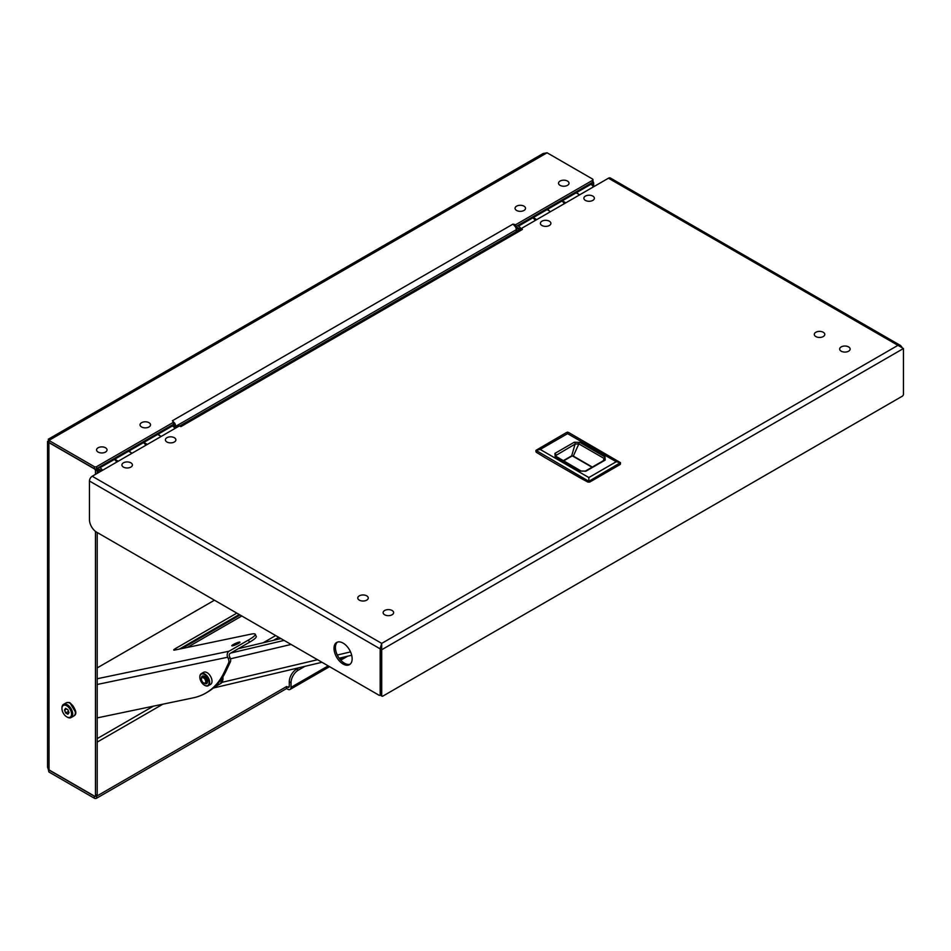 <?xml version="1.0" encoding="UTF-8"?>
<svg xmlns="http://www.w3.org/2000/svg" width="951" height="951" viewBox="0 0 951 951"><rect width="100%" height="100%" fill="white"/><g stroke="black" fill="none" stroke-linecap="round" stroke-linejoin="round"><path stroke-width="1.43" d="M181.891 648.57L240.056 614.988M241.792 615.998L187.335 647.429M48.893 771.986L48.893 769.977L94.304 796.201L94.304 798.21L48.893 771.986L48.275 769.288M94.304 466.644L94.304 468.653L48.893 442.429L48.893 440.42C48.002 438.886 48.002 438.886 48.893 440.42C48.002 438.886 48.002 438.886 48.893 440.42L94.304 466.644A1.64 0.951 0 0 0 96.622 466.644L173.486 422.268L172.404 420.734L174.829 423.385A4.589 2.651 60 0 1 175.65 426.357L516.238 229.726A4.589 2.651 -120 0 0 515.406 226.754L512.993 224.103L515.644 224.733L592.509 180.357A1.64 0.951 0 0 0 592.984 179.68A1.64 0.951 0 0 0 592.509 179.014L547.087 152.79L543.176 153.503L48.228 439.255M48.893 442.108L47.55 441.43L47.55 767.231L48.442 769.514A4.589 2.651 0 0 0 48.893 769.811L94.304 796.035A1.64 0.951 -120 0 0 95.124 796.118A1.64 0.951 -120 0 0 95.469 795.357L95.469 531.395M48.442 442.298A4.589 2.651 0 0 0 48.893 442.595L94.304 468.819A1.64 0.951 -120 0 1 95.469 470.828L97.204 469.818A1.64 0.951 -120 0 0 96.788 468.558M47.55 441.43L48.739 440.468M94.304 798.21A1.64 0.951 0 0 0 96.622 798.21L286.596 688.536L287.784 689.213A4.589 2.651 60 0 0 290.079 689.439L329.545 666.663M49.036 769.894L48.893 442.595M592.984 181.582A1.64 0.951 60 0 1 593.662 183.198L593.662 186.741M95.469 474.371L95.469 470.828M304.962 666.318L298.269 670.17A10.247 5.92 120 0 0 291.03 682.723L291.03 687.347A4.589 2.651 60 0 1 290.079 689.439M287.784 687.204L289.294 686.337A2.128 1.236 -120 0 1 288.842 687.311A2.128 1.236 -120 0 1 287.784 687.204L286.596 686.527L286.596 688.536M289.294 686.337L289.294 681.724L291.03 682.723M96.622 798.21L96.622 796.201L286.596 686.527M96.622 796.201A1.64 0.951 180 0 1 94.304 796.201M591.926 185.029L593.662 183.198M591.51 182.937A1.64 0.951 60 0 1 591.926 184.197M94.304 468.653A1.64 0.951 0 0 0 96.622 468.653L173.486 424.277L173.486 422.268L174.39 422.922M515.406 226.754L515.644 224.733L515.644 226.742L592.509 182.354A1.64 0.951 0 0 0 592.984 181.689L592.984 179.68M95.124 796.118L96.871 795.107A1.64 0.951 -120 0 0 97.204 794.358L97.204 532.524M97.204 473.36L97.204 469.818M515.977 231.842A5.124 2.96 120 0 0 516.238 230.154L516.238 229.726M175.828 427.974A5.124 2.96 120 0 1 175.65 426.797L175.65 426.357M175.65 426.797L173.914 425.359A2.128 1.236 -120 0 0 173.534 423.991L174.829 423.385M298.269 670.17L296.534 669.171A10.247 5.92 120 0 0 289.294 681.724M296.534 669.171L299.054 667.709M173.914 425.786A5.124 2.96 120 0 0 174.972 428.14L175.257 428.295M105.513 452.058A5.242 3.031 180 0 1 99.796 452.724A5.242 3.031 180 0 1 96.562 449.918A5.242 3.031 180 0 1 101.805 446.887A5.242 3.031 180 0 1 107.059 449.918A5.242 3.031 180 0 1 105.513 452.058M148.998 426.963A5.242 3.031 180 0 1 143.28 427.617A5.242 3.031 180 0 1 140.035 424.824A5.242 3.031 180 0 1 145.289 421.792A5.242 3.031 180 0 1 150.531 424.824A5.242 3.031 180 0 1 148.998 426.963M567.485 185.35A5.242 3.031 180 0 1 561.768 186.004A5.242 3.031 180 0 1 558.522 183.21A5.242 3.031 180 0 1 563.765 180.179A5.242 3.031 180 0 1 569.019 183.21A5.242 3.031 180 0 1 567.485 185.35M524.001 210.456A5.242 3.031 180 0 1 518.283 211.11A5.242 3.031 180 0 1 515.05 208.317A5.242 3.031 180 0 1 520.292 205.285A5.242 3.031 180 0 1 525.534 208.317A5.242 3.031 180 0 1 524.001 210.456M99.094 467.226L99.986 467.737A5.017 2.901 60 0 1 102.458 470.329M116.759 462.079A5.017 2.901 -120 0 0 114.286 459.488L113.395 458.976M128.171 450.441L129.063 450.952A5.017 2.901 60 0 1 130.858 452.545M145.836 445.282A5.017 2.901 -120 0 0 143.363 442.702L142.472 442.179M157.26 433.644L158.151 434.167A5.017 2.901 60 0 1 159.934 435.748M174.925 428.497A5.017 2.901 -120 0 0 172.452 425.905L171.56 425.394M101.222 471.042A2.568 1.474 -120 0 0 99.986 469.746L97.347 468.237M98.654 469.782L98.381 469.937A2.568 1.474 -120 0 0 98.25 471.434M98.381 469.937L97.085 468.391M98.262 471.114A2.461 1.415 60 0 1 98.238 470.84L98.238 470.84A2.461 1.415 60 0 1 98.749 469.711A2.461 1.415 60 0 1 101.175 471.066M98.595 472.564A1.843 1.07 60 0 1 98.238 471.339L98.238 471.339A1.843 1.07 60 0 1 99.023 470.412A1.843 1.07 60 0 1 100.437 471.494M161.147 436.45L157.664 434.441A5.017 2.901 -120 0 0 156.618 434.013M142.793 441.989A5.017 2.901 60 0 1 143.851 442.417L147.322 444.426M132.058 453.235L128.587 451.226A5.017 2.901 -120 0 0 127.529 450.81M113.716 458.786A5.017 2.901 60 0 1 114.762 459.214L118.245 461.211M517.57 225.625L518.461 226.136A5.017 2.901 60 0 1 520.934 228.704M535.235 220.466A5.017 2.901 -120 0 0 532.762 217.874L531.871 217.363M546.659 208.828L547.55 209.339A5.017 2.901 60 0 1 549.333 210.932M564.323 203.68A5.017 2.901 -120 0 0 561.851 201.089L560.959 200.578M575.735 192.043L576.627 192.554A5.017 2.901 60 0 1 578.422 194.147M593.4 186.883A5.017 2.901 -120 0 0 590.928 184.292L590.036 183.781M519.817 229.631A2.568 1.474 -120 0 0 518.461 228.145L515.834 226.623M517.13 228.181L516.869 228.323A2.568 1.474 -120 0 0 516.726 229.833M516.869 228.323L515.537 226.742M516.738 229.512A2.461 1.415 60 0 1 516.726 229.227L516.726 229.227A2.461 1.415 60 0 1 517.237 228.109A2.461 1.415 60 0 1 519.769 229.655M517.189 231.141A1.843 1.07 60 0 1 516.726 229.738L516.726 229.738A1.843 1.07 60 0 1 517.582 228.811A1.843 1.07 60 0 1 519.02 230.083M579.623 194.836L576.151 192.827A5.017 2.901 -120 0 0 575.093 192.411M561.28 200.388A5.017 2.901 60 0 1 562.326 200.804L565.809 202.813M550.546 211.633L547.063 209.624A5.017 2.901 -120 0 0 546.017 209.196M532.203 217.173A5.017 2.901 60 0 1 533.249 217.601L536.733 219.61M521.98 229.69L180.94 426.595L179.347 425.941L92.211 476.249A3.899 2.247 120 0 0 89.453 481.016L89.453 519.674A10.247 5.92 -120 0 0 96.705 532.227L379.009 695.217A1.64 0.951 -120 0 0 379.829 695.3A1.64 0.951 -120 0 0 380.174 694.551L380.174 648.855A3.899 2.247 -60 0 1 380.21 648.309L381.708 643.387L381.708 695.431A1.64 0.951 120 0 0 382.04 696.18A1.64 0.951 120 0 0 382.861 696.108L902.285 396.21A1.64 0.951 120 0 0 903.45 394.213L903.45 348.518L897.946 345.344L900.573 345.546L610.387 178.003A3.899 2.247 120 0 0 608.45 178.206L521.314 228.513L522.432 229.429L520.197 229.417A3.899 2.247 -120 0 0 520.031 229.5L179.751 425.965M181.391 426.333L179.442 425.858M520.197 229.417L521.314 228.513M900.573 345.546L901.81 346.972M92.211 476.249L381.708 643.387L381.708 644.54M381.708 644.992L380.317 648.951L381.708 649.747L903.45 348.518M380.21 648.309L380.804 648.083M343.085 643.102A12.815 7.394 60 0 1 351.454 654.383A12.815 7.394 60 0 1 349.493 664.654A12.815 7.394 60 0 1 336.678 657.26A12.815 7.394 60 0 1 336.678 642.46A12.815 7.394 60 0 1 343.085 643.102M381.434 646.3L381.672 645.087M381.708 695.431L380.317 694.634A1.64 0.951 120 0 0 380.65 695.383L382.04 696.18M380.317 694.634L380.317 648.951M337.415 642.127A12.815 7.394 -120 0 0 338.069 656.452A12.815 7.394 -120 0 0 350.146 664.19M123.452 462.816A5.242 3.031 180 0 1 129.17 462.162A5.242 3.031 180 0 1 132.403 464.956A5.242 3.031 180 0 1 127.161 467.987A5.242 3.031 180 0 1 121.906 464.956A5.242 3.031 180 0 1 123.452 462.816M166.924 437.71A5.242 3.031 180 0 1 172.642 437.056A5.242 3.031 180 0 1 175.887 439.849A5.242 3.031 180 0 1 170.633 442.881A5.242 3.031 180 0 1 165.391 439.849A5.242 3.031 180 0 1 166.924 437.71M541.927 221.203A5.242 3.031 180 0 1 547.645 220.549A5.242 3.031 180 0 1 550.891 223.342A5.242 3.031 180 0 1 545.636 226.374A5.242 3.031 180 0 1 540.394 223.342A5.242 3.031 180 0 1 541.927 221.203M585.412 196.108A5.242 3.031 180 0 1 591.13 195.442A5.242 3.031 180 0 1 594.363 198.248A5.242 3.031 180 0 1 589.121 201.279A5.242 3.031 180 0 1 583.866 198.248A5.242 3.031 180 0 1 585.412 196.108M359.3 595.849A5.242 3.031 180 0 1 365.018 595.195A5.242 3.031 180 0 1 368.263 597.989A5.242 3.031 180 0 1 363.009 601.02A5.242 3.031 180 0 1 357.766 597.989A5.242 3.031 180 0 1 359.3 595.849M384.668 610.494A5.242 3.031 180 0 1 390.385 609.829A5.242 3.031 180 0 1 393.619 612.634A5.242 3.031 180 0 1 388.377 615.666A5.242 3.031 180 0 1 383.134 612.634A5.242 3.031 180 0 1 384.668 610.494M815.827 332.279A5.242 3.031 180 0 1 821.545 331.614A5.242 3.031 180 0 1 824.79 334.419A5.242 3.031 180 0 1 819.536 337.45A5.242 3.031 180 0 1 814.294 334.419A5.242 3.031 180 0 1 815.827 332.279M841.195 346.913A5.242 3.031 180 0 1 846.913 346.259A5.242 3.031 180 0 1 850.146 349.065A5.242 3.031 180 0 1 844.904 352.084A5.242 3.031 180 0 1 839.662 349.065A5.242 3.031 180 0 1 841.195 346.913M589.751 480.778L587.956 480.778L535.96 450.346L566.677 432.42L568.472 432.42L620.468 462.638L589.751 480.778L589.751 482.062L587.956 482.098L580.704 478.21L545.315 457.776L536.328 452.284L536.328 451.214M589.751 482.062L620.1 464.54L620.1 463.541M567.581 432.099L567.581 433.656L616.224 461.746L620.468 462.638L620.468 464.029M588.847 480.885L588.847 477.545L540.204 449.454L535.96 450.346L535.96 451.749M616.224 461.746L588.847 477.545M567.581 433.656L540.204 449.454M585.15 471.327A1.284 0.737 60 0 1 585.982 471.161L580.407 471.09A1.284 0.737 -60 0 1 581.049 471.018L555.194 455.874L575.093 444.093L578.862 443.879L604.135 458.477L604.349 460.248A1.284 0.737 -120 0 1 604.551 460.011L585.34 471.102L581.049 471.018M580.407 471.09L555.134 456.492L554.956 453.365L574.238 442.239L579.765 442.346L605.038 456.944L605.181 460.082A1.284 0.737 -120 0 0 604.551 460.011L604.741 459.951M605.038 456.944A1.284 0.737 120 0 0 604.135 458.477L603.279 460.748M579.765 442.346A1.284 0.737 120 0 0 578.862 443.879L573.31 456.088L571.646 455.981L573.084 456.052M574.238 442.239A1.284 0.737 60 0 1 575.093 444.093L571.646 455.981M554.956 453.365A1.284 0.737 60 0 1 555.812 455.232L555.42 456.183M555.134 456.492A1.284 0.737 -60 0 1 555.776 456.432M233.268 644.528A4.47 0.678 -23.7 0 0 231.794 645.777A4.47 0.678 -23.7 0 0 236.157 644.6A4.47 0.678 -23.7 0 0 239.973 642.187A4.47 0.678 -23.7 0 0 237.5 642.603A4.47 0.678 -23.7 0 0 233.268 644.528M97.204 667.899L214.451 600.212M236.823 613.133L175.412 648.594A5.124 0.785 -23.7 0 0 173.712 650.02A5.124 0.785 -23.7 0 0 174.782 650.056L251.005 634.151A20.494 3.126 156.3 0 1 255.272 634.258A20.494 3.126 156.3 0 1 248.484 640.011L229.084 651.209L97.204 678.741M97.204 684.47L227.669 657.236A4.589 3.685 -101.8 0 1 229.084 651.209M227.669 657.236L228.311 658.686A5.124 2.96 60 0 1 228.644 662.883L224.186 672.321A122.976 71.004 60 0 1 205.749 693.113A122.976 71.004 60 0 1 193.196 697.856L97.204 717.898M248.484 640.011L249.471 642.234L230.071 653.444A2.128 1.712 78.2 0 0 229.405 656.238L230.047 657.688L228.311 658.686M249.471 642.234A20.494 3.126 -23.7 0 0 256.247 636.492L255.272 634.258M179.359 649.105L239.248 614.524M205.749 693.113L207.484 692.102A122.976 71.004 -120 0 0 225.922 671.311L230.38 661.884A5.124 2.96 -120 0 0 230.047 657.688M201.434 678.301A4.303 2.484 60 0 1 204.477 676.351A4.303 2.484 60 0 1 206.985 679.347A4.303 2.484 60 0 1 207.52 681.629A4.303 2.484 60 0 1 204.31 683.282M200.637 680.666A6.562 3.792 -120 0 0 204.477 685.219A6.562 3.792 -120 0 0 209.113 682.545A6.562 3.792 -120 0 0 204.477 674.509A6.562 3.792 -120 0 0 199.841 677.195A6.562 3.792 -120 0 0 200.637 680.666M206.415 683.198A3.899 2.247 -120 0 0 206.712 683.068A3.899 2.247 -120 0 0 207.52 681.451M204.62 676.446A3.899 2.247 -120 0 0 202.813 676.327A3.899 2.247 -120 0 0 202.551 676.53M204.62 685.302A6.966 4.018 -120 0 0 204.762 685.386A6.966 4.018 -120 0 0 208.245 685.73A6.966 4.018 -120 0 0 208.84 678.848A6.966 4.018 -120 0 0 201.279 673.665A6.966 4.018 -120 0 0 199.841 676.85A6.966 4.018 -120 0 0 199.841 677.029M208.245 685.73L210.563 684.399A6.966 4.018 -120 0 0 211.158 677.516A6.966 4.018 -120 0 0 203.597 672.321L201.279 673.665M70.291 703.407L75.367 711.871M61.958 708.222A7.608 4.386 60 0 1 61.946 707.865A7.608 4.386 60 0 1 63.527 704.382A7.608 4.386 60 0 1 71.123 708.78A7.608 4.386 60 0 1 71.123 717.553A7.608 4.386 60 0 1 67.331 717.185L67.331 717.185A7.608 4.386 60 0 1 67.034 716.995M66.748 716.852L67.331 717.185L66.748 716.852A6.788 3.911 60 0 1 61.946 708.543A6.788 3.911 60 0 1 66.748 705.773A6.788 3.911 60 0 1 71.539 714.082A6.788 3.911 60 0 1 66.748 716.852M65.607 708.364L64.466 709.993L65.607 712.929L67.89 714.249L69.031 712.62L67.89 709.684L65.607 708.364L64.466 709.993M65.607 712.929L64.775 710.005L66.606 708.947M68.971 712.489L67.89 714.249M67.949 713.951L65.833 712.727L68.579 711.467M67.604 709.517L68.46 711.17M201.446 678.848A3.852 2.223 60 0 1 201.434 678.479A3.852 2.223 60 0 1 202.23 676.72A3.852 2.223 60 0 1 206.082 678.943A3.852 2.223 60 0 1 206.082 683.389A3.852 2.223 60 0 1 204.156 683.198L204.156 683.198A3.852 2.223 60 0 1 203.847 682.996M203.573 682.866L203.573 682.866A3.031 1.747 60 0 1 201.434 679.145A3.031 1.747 60 0 1 203.573 677.908A3.031 1.747 60 0 1 205.725 681.629A3.031 1.747 60 0 1 203.573 682.866L204.156 683.198L203.573 682.866M238.356 648.653L280.902 638.573M48.893 440.42L547.087 152.79M275.683 635.565L263.213 642.769M153.384 706.165L97.204 738.606M172.404 420.734L512.993 224.103M278.702 637.301L273.436 640.344M162.835 704.204L97.204 742.089M343.121 657.272L339.899 659.126M328.202 665.878L291.03 687.347M96.622 468.653L96.622 466.644M592.509 180.357L592.509 182.354M97.204 794.358L95.469 795.357M99.986 467.737L114.286 459.488M129.063 450.952L143.363 442.702M158.151 434.167L172.452 425.905M157.664 434.441L143.851 442.417M128.587 451.226L114.762 459.214M518.461 226.136L532.762 217.874M547.55 209.339L561.851 201.089M576.627 192.554L590.928 184.292M576.151 192.827L562.326 200.804M547.063 209.624L533.249 217.601M381.708 643.387L897.946 345.344L608.45 178.206M89.453 481.016L380.174 648.855M587.956 482.098L587.956 480.778M536.328 450.988L536.328 452.284M620.1 463.268L620.1 464.54M605.181 460.082L585.982 471.161M592.33 467.072L573.31 456.088M571.408 456.005L563.218 460.724M592.045 467.238L572.775 456.111M563.551 460.914L571.931 456.076M175.412 648.594L175.947 649.806M225.922 671.311L224.186 672.321M230.38 661.884L228.644 662.883M66.19 702.848A7.608 4.386 60 0 1 73.798 707.235A7.608 4.386 60 0 1 73.798 716.02C77.376 713.963 76.246 709.684 70.386 703.181C69.792 702.385 68.401 702.278 66.19 702.848L63.527 704.382M222.974 678.301L222.891 676.886M222.879 676.91A11.269 6.514 60 0 1 222.974 678.396A11.269 6.514 60 0 1 220.644 683.555L215.508 686.515A11.269 6.514 60 0 1 214.641 686.884L215.508 686.515A11.269 6.514 60 0 0 217.399 684.149M216.816 684.756L214.974 686.563M350.527 651.899L337.32 655.025M317.527 659.721L221.916 682.378M230.451 658.817L291.077 644.445M284.087 640.415L230.724 653.052M48.715 440.004L48.893 441.787M340.779 660.172L347.674 656.19M71.123 717.553L73.798 716.02M61.946 708.543L61.946 707.865M222.938 676.815L220.644 683.555M203.122 676.197L202.23 676.72M206.973 682.877L206.082 683.389M201.434 679.145L201.434 678.479M213.309 688.037L321.961 662.288M339.198 658.199L351.692 655.239"/></g></svg>
